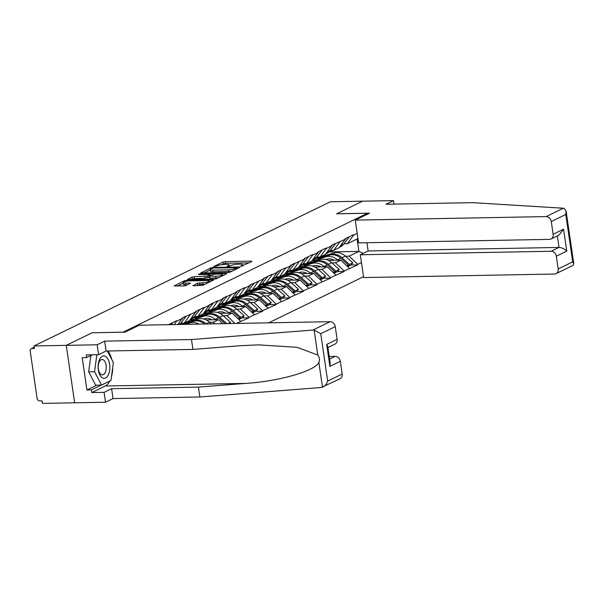 <?xml version="1.0" encoding="UTF-8"?>
<svg xmlns="http://www.w3.org/2000/svg" width="604" height="604" viewBox="0 0 604 604"><rect width="100%" height="100%" fill="white"/><g stroke="black" fill="none" stroke-linecap="round" stroke-linejoin="round"><path stroke-width="0.91" d="M241.132 266.251L251.83 261.524L251.234 261.132L225.232 261.615L222.936 262.06L213.854 266.477L217.047 265.866A5.428 1.095 -8.3 0 1 224.409 264.454L226.576 264.409A5.428 1.095 -8.3 0 1 229.21 264.96A5.428 1.095 -8.3 0 1 228.463 265.654L227.119 266.379L227.7 266.5L230.486 265.617A5.428 1.095 -8.3 0 1 237.84 264.205L240.007 264.167A5.428 1.095 -8.3 0 1 242.642 264.711A5.428 1.095 -8.3 0 1 241.894 265.413L240.558 266.137L241.132 266.251M193.038 285.36L193.627 285.752L203.223 285.171L213.544 280.045L186.719 280.354L184.416 280.8L174.095 285.926L183.729 285.934L186.032 285.488L190.585 283.17L185.39 283.08A4.538 0.914 -8.3 0 1 183.186 282.619A4.538 0.914 -8.3 0 1 185.398 281.494A4.538 0.914 -8.3 0 1 189.966 280.852L207.081 280.543A4.538 0.914 -8.3 0 1 209.278 280.996A4.538 0.914 -8.3 0 1 207.074 282.128A4.538 0.914 -8.3 0 1 202.506 282.763L197.357 283.261L193.091 285.722M92.216 332.728L66.259 345.36L34.028 345.949L330.358 201.774L362.589 201.185L336.632 213.808L367.534 213.242L123.125 332.162L92.223 332.766M227.512 272.676L229.807 272.238L239.901 267.33L239.312 266.938L213.31 267.421L211.007 267.859L200.687 272.985L227.512 272.676M226.606 273.793L216.519 278.708L214.216 279.146L187.391 279.456L191.944 277.138L194.239 276.692L207.089 276.058L210.184 274.442L198.384 274.473L199.577 273.891L226.017 273.408L226.606 273.793M268.727 322.83L363.51 276.715M367.534 213.242L367.662 214.08M174.367 324.567L176.723 320.694L168.546 324.673M176.798 321.2L182.106 318.61L182.038 318.112L195.696 312.004L195.621 311.498L203.895 307.474L203.971 307.98L217.485 300.86L217.561 301.366L222.876 298.784L222.801 298.278L236.466 292.17L236.391 291.664L244.665 287.64L244.741 288.146L250.048 285.556L249.981 285.058L263.638 278.95L263.563 278.444L271.838 274.42L271.913 274.918L277.228 272.336L277.153 271.83L285.428 267.806L285.503 268.312L290.818 265.722L290.743 265.224L304.401 259.116L304.333 258.61L312.608 254.586L312.676 255.084L317.991 252.502L317.915 251.996L326.19 247.972L326.266 248.478L331.581 245.888L331.505 245.39L345.171 239.282L345.095 238.776L353.37 234.752L353.446 235.25L357.198 233.431M361.449 262.566L357.696 264.393L349.112 256.156L345.473 256.217M350.894 265.02L357.764 264.892L357.696 264.393M357.764 264.892L344.106 271L335.522 262.763L331.883 262.831M337.304 271.626L344.182 271.506L344.106 271M344.182 271.506L330.516 277.613L321.94 269.376L318.3 269.444M323.714 278.24L330.592 278.112L330.516 277.613M330.592 278.112L316.926 284.22L308.35 275.983L304.71 276.051M310.124 284.854L317.002 284.726L316.926 284.22M317.002 284.726L303.344 290.834L294.76 282.596L291.12 282.664M296.541 291.46L303.412 291.339L303.344 290.834M303.412 291.339L289.754 297.447L281.17 289.21L277.53 289.278M282.951 298.074L289.829 297.946L289.754 297.447M289.829 297.946L276.164 304.054L267.587 295.817L263.948 295.885M269.361 304.688L276.239 304.559L276.164 304.054M276.239 304.559L262.574 310.667L253.997 302.43L250.358 302.498M255.771 311.294L262.649 311.173L262.574 310.667M262.649 311.173L248.991 317.281L240.407 309.044L236.768 309.112M242.181 317.908L249.059 317.779L248.991 317.281M249.059 317.779L236.353 323.427M177.863 324.507L182.106 318.61M180.8 323.163L184.25 323.095L190.381 314.586M195.696 312.004L189.558 320.513L184.25 323.095M194.39 316.549L197.833 316.481L203.971 307.98M209.286 305.39L203.148 313.899L197.833 316.481M207.98 309.935L211.423 309.875L217.561 301.366M222.876 298.784L216.738 307.285L211.423 309.875M214.85 323.82L213.235 322.264L209.596 322.332M185.873 322.77L184.884 322.785M213.235 322.264L218.542 319.682L206.085 319.909M194.511 320.12L189.777 320.211M222.71 323.676L218.542 319.682M221.562 303.329L225.013 303.261L231.151 294.752M236.466 292.17L230.328 300.679L225.013 303.261M234.941 323.45L226.817 315.65L223.178 315.718M199.463 316.156L198.467 316.179M226.817 315.65L232.132 313.068L219.675 313.295M208.101 313.514L203.367 313.597M240.709 321.305L232.132 313.068M235.152 296.715L238.603 296.655L244.741 288.146M250.048 285.556L243.91 294.065L238.603 296.655M213.053 309.55L212.057 309.565M240.407 309.044L245.722 306.454L233.265 306.689M221.691 306.9L216.957 306.991M254.299 314.692L245.722 306.454M248.742 290.101L252.185 290.041L258.323 281.532M263.638 278.95L257.5 287.451L252.185 290.041M226.636 302.936L225.647 302.951M253.997 302.43L259.312 299.848L246.855 300.075M235.281 300.286L230.539 300.377M267.889 308.085L259.312 299.848M262.332 283.495L265.775 283.427L271.913 274.918M277.228 272.336L271.09 280.845L265.775 283.427M240.226 296.322L239.237 296.345M267.587 295.817L272.895 293.234L260.437 293.461M248.863 293.68L244.129 293.763M281.479 301.471L272.895 293.234M275.915 276.881L279.365 276.821L285.503 268.312M290.818 265.722L284.68 274.231L279.365 276.821M253.816 289.716L252.819 289.731M281.17 289.21L286.485 286.621L274.027 286.855M262.453 287.066L257.719 287.157M295.069 294.858L286.485 286.621M289.505 270.267L292.955 270.207L299.093 261.698M304.401 259.116L298.27 267.617L292.955 270.207M267.406 283.102L266.409 283.117M294.76 282.596L300.075 280.014L287.617 280.241M276.043 280.452L271.309 280.543M308.652 288.251L300.075 280.014M303.095 263.661L306.545 263.593L312.676 255.084M317.991 252.502L311.853 261.011L306.545 263.593M280.988 276.489L279.999 276.511M308.35 275.983L313.665 273.401L301.207 273.627M289.633 273.846L284.892 273.929M322.242 281.638L313.665 273.401M316.685 257.047L320.128 256.987L326.266 248.478M331.581 245.888L325.443 254.397L320.128 256.987M294.578 269.882L293.589 269.897M321.94 269.376L327.247 266.787L314.79 267.021M303.223 267.232L298.482 267.323M335.832 275.024L327.247 266.787M330.275 250.433L333.718 250.373L339.856 241.864M345.171 239.282L339.033 247.791L333.718 250.373M308.168 263.269L307.179 263.284M335.522 262.763L340.837 260.181L328.38 260.407M316.806 260.618L312.072 260.709M349.422 268.418L340.837 260.181M343.857 243.827L347.308 243.759L353.446 235.25M349.112 256.156L358.912 251.385L357.107 238.995L347.308 243.759M321.758 256.655L320.762 256.677M328.946 251.936L358.912 251.385L363.155 253.393M357.107 238.995L357.893 238.203M109.785 381.071A19.434 10.17 -91.1 0 1 105.239 386.001L91.74 392.57L104.099 392.343L105.541 402.226L74.639 402.793L66.259 345.36L92.133 332.774L124.945 332.162L139.237 325.216L330.109 321.698A5.179 4.288 64.1 0 1 335.258 326.643L320.754 333.695L314.148 330.116L312.917 330.063L191.483 339.546L104.658 341.147L97.168 344.786L66.259 345.36L74.639 402.793L42.408 403.389L42.038 400.875L39.69 400.92A2.59 2.144 -115.9 0 1 37.116 398.444L30.2 351.06A2.59 2.144 -115.9 0 1 31.272 348.689A2.59 2.144 -115.9 0 1 32.042 348.508L34.398 348.463L34.028 345.949M249.097 262.853L225.481 263.291L221.026 264.779M210.177 270.056L203.895 273.114M236.934 267.821L213.703 267.972L210.849 268.886A5.428 1.095 -8.3 0 0 210.101 269.58A5.428 1.095 -8.3 0 0 212.736 270.131L228.335 269.845A5.428 1.095 -8.3 0 0 235.696 268.425L236.934 267.821L237.062 268.704M210.101 269.58L210.351 271.256A5.428 1.095 -8.3 0 0 212.978 271.808L212.736 270.131M231.959 271.188A5.428 1.095 -8.3 0 1 228.584 271.513L212.978 271.808M190.6 279.584L192.185 278.814L191.944 277.138M208.976 276.934L205.028 278.172L192.185 278.814M222.597 275.152L223.873 275.122M215.726 276.3A4.538 0.914 -8.3 0 0 220.294 275.658A4.538 0.914 -8.3 0 0 222.506 274.533A4.538 0.914 -8.3 0 0 220.301 274.073L214.269 274.186L209.112 276.02L215.726 276.3L215.975 277.976A4.538 0.914 -8.3 0 0 218.482 277.749M208.878 276.239L209.12 277.916L209.943 278.082L209.701 276.406M215.975 277.976L209.943 278.082M205.156 284.235A4.538 0.914 -8.3 0 1 202.748 284.439L199.901 284.492L196.013 285.707M183.186 282.619L183.435 284.295A4.538 0.914 -8.3 0 0 185.632 284.756L185.39 283.08M187.618 284.718L185.632 284.756M183.261 283.155L177.304 286.054M210.577 281.592L209.369 281.615M325.911 259.501L326.802 259.222A11.574 9.581 64.1 0 1 334.261 260.301M347.368 266.447L348.319 265.005L340.815 258.248A14.164 11.733 -115.9 0 0 329.278 255.16L317.878 258.655L330.411 254.609A14.164 11.733 -115.9 0 1 341.947 257.697L349.452 264.454L352.804 262.823L345.299 256.066L341.947 257.697M315.25 258.648L333.763 252.978A14.164 11.733 64.1 0 1 345.299 256.066M313.212 260.686L325.926 256.791A14.164 11.733 64.1 0 1 337.462 259.879L337.855 260.233M352.804 262.823L351.573 264.688L348.214 266.319L349.452 264.454M347.738 265.888L348.214 266.319M345.48 238.588L348.833 236.957M343.034 242.234L345.714 238.829M339.312 247.406L340.082 247.028A14.164 11.733 -115.9 0 0 343.57 244.19L349.067 237.198M329.135 251.755A14.164 11.733 -115.9 0 0 332.245 250.841A14.164 11.733 -115.9 0 0 333.076 250.388M348.319 265.005L346.688 265.798M312.321 266.107L313.212 265.836A11.574 9.581 64.1 0 1 320.671 266.908M333.778 273.053L334.729 271.619L327.232 264.862A14.164 11.733 -115.9 0 0 315.688 261.774L304.288 265.262L316.821 261.222A14.164 11.733 -115.9 0 1 328.365 264.31L335.862 271.068L339.214 269.429L331.717 262.68L328.365 264.31M301.668 265.262L320.173 259.592A14.164 11.733 64.1 0 1 331.717 262.68M299.622 267.3L312.336 263.404A14.164 11.733 64.1 0 1 323.872 266.492L324.272 266.847M339.214 269.429L337.983 271.302L334.631 272.933L335.862 271.068M334.148 272.495L334.631 272.933M331.89 245.201L335.243 243.571M329.444 248.848L332.125 245.435M325.722 254.012L326.492 253.635A14.164 11.733 -115.9 0 0 329.98 250.803L335.477 243.805M315.545 258.369A14.164 11.733 -115.9 0 0 318.655 257.455A14.164 11.733 -115.9 0 0 319.486 256.994M334.729 271.619L333.098 272.404M298.731 272.721L299.622 272.449A11.574 9.581 64.1 0 1 307.089 273.521M320.188 279.667L321.139 278.225L313.642 271.468A14.164 11.733 -115.9 0 0 302.106 268.387L290.705 271.876L303.231 267.836A14.164 11.733 -115.9 0 1 314.775 270.917L322.272 277.674L325.632 276.043L318.127 269.286L314.775 270.917M288.078 271.868L306.59 266.198A14.164 11.733 64.1 0 1 318.127 269.286M286.032 273.914L298.746 270.018A14.164 11.733 64.1 0 1 310.29 273.099L310.683 273.453M325.632 276.043L324.393 277.908L321.041 279.539L322.272 277.674M320.558 279.108L321.041 279.539M318.3 251.815L321.66 250.177M315.862 255.462L318.534 252.049M312.132 260.626L312.91 260.248A14.164 11.733 -115.9 0 0 316.398 257.417L321.887 250.418M301.955 264.982A14.164 11.733 -115.9 0 0 305.065 264.061A14.164 11.733 -115.9 0 0 305.896 263.608M321.139 278.225L319.516 279.018M285.141 279.335L286.039 279.056A11.574 9.581 64.1 0 1 293.499 280.135M306.598 286.281L307.557 284.839L300.052 278.082A14.164 11.733 -115.9 0 0 288.516 274.994L277.115 278.489L289.648 274.442A14.164 11.733 -115.9 0 1 301.185 277.53L308.689 284.288L312.041 282.657L304.537 275.9L301.185 277.53M274.488 278.482L293 272.812A14.164 11.733 64.1 0 1 304.537 275.9M272.442 280.52L285.163 276.624A14.164 11.733 64.1 0 1 296.7 279.712L297.093 280.067M312.041 282.657L310.803 284.522L307.451 286.153L308.689 284.288M306.968 285.722L307.451 286.153M304.718 258.421L308.07 256.791M302.272 262.068L304.952 258.663M298.542 267.24L299.32 266.862A14.164 11.733 -115.9 0 0 302.808 264.024L308.304 257.032M288.372 271.589A14.164 11.733 -115.9 0 0 291.483 270.675A14.164 11.733 -115.9 0 0 292.313 270.214M307.557 284.839L305.926 285.632M271.558 285.941L272.449 285.669A11.574 9.581 64.1 0 1 279.909 286.741M293.016 292.887L293.967 291.445L286.462 284.695A14.164 11.733 -115.9 0 0 274.926 281.607L263.525 285.096L276.058 281.056A14.164 11.733 -115.9 0 1 287.595 284.144L295.099 290.894L298.452 289.263L290.947 282.506L287.595 284.144M260.898 285.096L279.41 279.425A14.164 11.733 64.1 0 1 290.947 282.506M258.852 287.134L271.573 283.238A14.164 11.733 64.1 0 1 283.11 286.326L283.502 286.681M298.452 289.263L297.213 291.136L293.861 292.766L295.099 290.894M293.385 292.328L293.861 292.766M291.128 265.035L294.48 263.404M288.682 268.682L291.362 265.269M284.952 273.846L285.73 273.469A14.164 11.733 -115.9 0 0 289.218 270.637L294.714 263.638M274.782 278.202A14.164 11.733 -115.9 0 0 277.893 277.289A14.164 11.733 -115.9 0 0 278.723 276.828M293.967 291.445L292.336 292.238M257.968 292.555L258.859 292.283A11.574 9.581 64.1 0 1 266.319 293.355M279.425 299.501L280.377 298.059L272.872 291.302A14.164 11.733 -115.9 0 0 261.336 288.214L249.935 291.709L262.468 287.663A14.164 11.733 -115.9 0 1 274.005 290.751L281.509 297.508L284.862 295.877L277.364 289.12L274.005 290.751M247.308 291.702L265.82 286.032A14.164 11.733 64.1 0 1 277.364 289.12M245.269 293.74L257.983 289.852A14.164 11.733 64.1 0 1 269.52 292.932L269.913 293.287M284.862 295.877L283.631 297.742L280.279 299.373L281.509 297.508M279.795 298.942L280.279 299.373M277.538 271.649L280.89 270.011M275.092 275.296L277.772 271.883M271.37 280.46L272.14 280.082A14.164 11.733 -115.9 0 0 275.628 277.251L281.124 270.252M261.192 284.816A14.164 11.733 -115.9 0 0 264.303 283.895A14.164 11.733 -115.9 0 0 265.133 283.442M280.377 298.059L278.746 298.852M105.421 356.337A11.227 5.874 88.9 0 0 98.271 364.084A11.227 5.874 88.9 0 0 102.506 377.938A11.227 5.874 88.9 0 0 109.664 370.192A11.227 5.874 88.9 0 0 105.421 356.337M103.224 359.773A7.686 4.024 88.9 0 0 102.084 359.486A7.686 4.024 88.9 0 0 98.218 366.152A7.686 4.024 88.9 0 0 101.23 374.563A7.686 4.024 88.9 0 0 102.363 374.858A7.686 4.024 88.9 0 0 106.228 368.191A7.686 4.024 88.9 0 0 103.224 359.773M107.331 351L113.371 362.559L110.955 380.505L101.547 385.08L95.659 385.193L88.675 371.822L90.872 355.514M101.547 385.08L94.564 371.709L96.851 354.699M88.675 371.822L94.564 371.709M563.328 208.229L564.249 208.433L566.107 211.136L565.782 214.48L551.278 221.54A5.179 4.288 -115.9 0 0 546.129 216.594L563.328 208.229L472.834 202.657L386.001 204.258L393.491 200.611L362.589 201.185L336.715 213.771L369.535 213.167L355.25 220.113L546.129 216.594M394.004 204.114L393.491 200.611M366.945 242.732L368.146 250.962L360.309 254.775L363.631 277.553L554.51 274.035A5.179 4.288 -115.9 0 0 556.042 273.672A5.179 4.288 -115.9 0 0 558.194 268.931L556.337 256.202A5.179 4.288 -115.9 0 0 551.188 251.256L559.025 247.444C561.901 247.632 564.491 248.856 566.786 251.113L556.337 256.202M360.309 254.775L551.188 251.256M355.25 220.113L358.572 242.891L549.451 239.373A5.179 4.288 -115.9 0 0 550.991 239.01A5.179 4.288 -115.9 0 0 553.136 234.269L551.278 221.54M368.146 250.962L559.025 247.444L557.349 235.915M553.136 234.269L563.585 229.18L559.002 235.107L550.991 239.01M558.194 268.931L572.698 261.872L573.8 263.888L572.985 265.428L556.042 273.672M104.099 392.343L111.597 388.697L198.422 387.096L199.864 396.979L321.298 387.496L340.029 378.768A5.179 4.288 64.1 0 0 342.174 374.027L340.316 361.305L329.867 366.386L330.184 363.034L327.768 346.469L326.666 344.454L337.115 339.365A5.179 4.288 64.1 0 1 334.971 344.106L327.927 347.534M198.422 387.096L245.602 383.419C279.191 381.32 315.635 370.833 318.852 362.332C319.931 359.765 319.576 357.334 317.787 355.039L297.07 347.308L258.338 344.854L240.105 345.737L192.925 349.422L106.1 351.022L98.603 354.669L86.244 354.895L86.636 357.576L82.22 357.659L86.938 389.973L91.347 389.89L101.223 385.088M111.597 388.697L113.039 398.58L105.541 402.226M199.864 396.979L113.039 398.58M335.258 326.643L337.115 339.365M97.168 344.786L98.603 354.669M91.74 392.57L91.347 389.89M104.658 341.147L106.1 351.022M191.483 339.546L192.925 349.422M329.61 359.07L335.167 356.36L329.225 356.473M335.167 356.36A5.179 4.288 64.1 0 1 340.316 361.305M107.912 350.992A19.434 10.17 -91.1 0 1 111.717 359.395M112.669 367.745A19.434 10.17 -91.1 0 1 111.446 376.843M92.374 354.782L86.636 357.576M86.938 389.973L96.806 385.171M318.852 362.332L322.491 387.262C324.861 386.266 326.59 384.212 327.67 381.086L342.174 374.027M244.378 299.161L245.269 298.889A11.574 9.581 64.1 0 1 252.729 299.969M265.836 306.115L266.787 304.673L259.29 297.915A14.164 11.733 -115.9 0 0 247.746 294.827L236.353 298.323L248.878 294.276A14.164 11.733 -115.9 0 1 260.422 297.364L267.919 304.122L271.272 302.491L263.774 295.733L260.422 297.364M233.725 298.316L252.238 292.646A14.164 11.733 64.1 0 1 263.774 295.733M231.679 300.354L244.393 296.458A14.164 11.733 64.1 0 1 255.937 299.546L256.33 299.901M271.272 302.491L270.041 304.356L266.689 305.986L267.919 304.122M266.205 305.556L266.689 305.986M263.948 278.255L267.308 276.624M261.509 281.902L264.182 278.497M257.78 287.074L258.557 286.696A14.164 11.733 -115.9 0 0 262.038 283.857L267.534 276.866M247.602 291.422A14.164 11.733 -115.9 0 0 250.713 290.509A14.164 11.733 -115.9 0 0 251.543 290.048M266.787 304.673L265.164 305.465M230.788 305.775L231.679 305.503A11.574 9.581 64.1 0 1 239.146 306.575M252.246 312.721L253.204 311.279L245.7 304.529A14.164 11.733 -115.9 0 0 234.163 301.441L222.763 304.929L235.296 300.89A14.164 11.733 -115.9 0 1 246.832 303.978L254.337 310.728L257.689 309.097L250.184 302.34L246.832 303.978M220.135 304.929L238.648 299.259A14.164 11.733 64.1 0 1 250.184 302.34M218.089 306.968L230.803 303.072A14.164 11.733 64.1 0 1 242.347 306.16L242.74 306.515M257.689 309.097L256.451 310.969L253.099 312.6L254.337 310.728M252.615 312.162L253.099 312.6M250.366 284.869L253.718 283.238M247.919 288.516L250.592 285.103M244.19 293.68L244.967 293.302A14.164 11.733 -115.9 0 0 248.455 290.471L253.952 283.472M234.02 298.036A14.164 11.733 -115.9 0 0 237.123 297.115A14.164 11.733 -115.9 0 0 237.961 296.662M253.204 311.279L251.574 312.072M217.198 312.389L218.097 312.117A11.574 9.581 64.1 0 1 225.556 313.189M238.663 319.335L239.614 317.893L232.11 311.136A14.164 11.733 -115.9 0 0 220.573 308.048L209.173 311.543L221.706 307.496A14.164 11.733 -115.9 0 1 233.242 310.584L240.747 317.342L244.099 315.711L236.594 308.954L233.242 310.584M206.545 311.536L225.058 305.866A14.164 11.733 64.1 0 1 236.594 308.954M204.499 313.574L217.221 309.686A14.164 11.733 64.1 0 1 228.757 312.766L229.15 313.121M244.099 315.711L242.861 317.576L239.509 319.206L240.747 317.342M239.025 318.776L239.509 319.206M236.776 291.483L240.128 289.844M234.329 295.13L237.01 291.717M230.6 300.294L231.377 299.916A14.164 11.733 -115.9 0 0 234.865 297.085L240.362 290.086M220.43 304.65A14.164 11.733 -115.9 0 0 223.54 303.729A14.164 11.733 -115.9 0 0 224.371 303.276M239.614 317.893L237.984 318.686M203.616 318.995L204.507 318.723A11.574 9.581 64.1 0 1 211.966 319.803M225.058 323.631L218.52 317.749A14.164 11.733 -115.9 0 0 206.983 314.661L195.583 318.157L208.116 314.11A14.164 11.733 -115.9 0 1 219.652 317.198L226.764 323.601M192.955 318.149L211.468 312.479A14.164 11.733 64.1 0 1 223.012 315.567L230.509 322.325L227.919 323.578M190.917 320.188L203.631 316.292A14.164 11.733 64.1 0 1 215.167 319.38L215.56 319.735M229.701 323.548L230.509 322.325M223.186 298.089L226.538 296.458M220.739 301.736L223.42 298.331M217.017 306.908L217.787 306.53A14.164 11.733 -115.9 0 0 221.275 303.691L226.772 296.7M206.84 311.256A14.164 11.733 -115.9 0 0 209.95 310.343A14.164 11.733 -115.9 0 0 210.781 309.882M182.718 324.416L194.526 320.724A14.164 11.733 -115.9 0 1 206.07 323.804L206.258 323.978M180.354 324.461L197.878 319.093A14.164 11.733 64.1 0 1 209.422 322.174L211.317 323.887M185.269 324.371L190.041 322.906A14.164 11.733 64.1 0 1 198.988 324.114M183.163 324.408L193.393 321.275L190.041 322.906M209.596 304.703L212.948 303.072M207.149 308.35L209.83 304.937M203.427 313.514L204.197 313.136A14.164 11.733 -115.9 0 0 207.685 310.305L213.182 303.306M193.25 317.87A14.164 11.733 -115.9 0 0 196.36 316.949A14.164 11.733 -115.9 0 0 197.191 316.496M204.537 324.016A14.164 11.733 -115.9 0 0 193.393 321.275M196.006 311.309L199.365 309.678M193.567 314.956L196.24 311.551M189.837 320.128L190.615 319.75A14.164 11.733 -115.9 0 0 194.103 316.919L199.599 309.92M179.75 324.469A14.164 11.733 -115.9 0 0 182.77 323.563A14.164 11.733 -115.9 0 0 183.601 323.11M182.423 317.923L185.775 316.292M179.977 321.57L182.657 318.165M179.675 324.469A14.164 11.733 -115.9 0 0 180.513 323.525L186.009 316.534M172.185 322.906L169.294 324.665M171.257 324.627L172.419 323.14M34.247 347.436L32.042 348.508M242.008 266.16L241.894 265.413M228.569 266.409L228.463 265.654M223.178 263.729L222.936 262.06M225.481 263.291L225.232 261.615M251.332 261.766L251.234 261.132M211.136 268.742L211.007 267.859M213.393 267.987L213.31 267.421M239.403 267.572L239.312 266.938M228.584 271.513L228.335 269.845M235.824 269.308L235.696 268.425M194.488 278.368L194.239 276.692M205.028 278.172L204.786 276.496M207.331 277.734L207.089 276.058M210.079 275.545L209.95 274.661M199.66 274.45L199.577 273.891M226.107 274.035L226.017 273.408M197.599 284.937L197.357 283.261M199.901 284.492L199.652 282.815M202.748 284.439L202.506 282.763M189.852 283.631L189.762 282.997M184.552 281.743L184.416 280.8M186.84 281.177L186.719 280.354M212.812 280.505L212.721 279.878M333.763 252.978L330.411 254.609M329.278 255.16L325.926 256.791M343.57 244.19L340.573 245.654M340.815 258.248L337.462 259.879M320.173 259.592L316.821 261.222M315.688 261.774L312.336 263.404M329.98 250.803L326.983 252.261M327.232 264.862L323.872 266.492M306.59 266.198L303.231 267.836M302.106 268.387L298.746 270.018M316.398 257.417L313.393 258.874M313.642 271.468L310.29 273.099M293 272.812L289.648 274.442M288.516 274.994L285.163 276.624M302.808 264.024L299.811 265.488M300.052 278.082L296.7 279.712M279.41 279.425L276.058 281.056M274.926 281.607L271.573 283.238M289.218 270.637L286.221 272.094M286.462 284.695L283.11 286.326M265.82 286.032L262.468 287.663M261.336 288.214L257.983 289.852M275.628 277.251L272.631 278.708M272.872 291.302L269.52 292.932M572.698 261.872L565.782 214.48M563.585 229.18L566.786 251.113M317.787 355.039L314.148 330.116M320.754 333.695L327.67 381.086M329.867 366.386L326.666 344.454M312.917 330.063L330.109 321.698M105.239 386.001L245.602 383.419M252.238 292.646L248.878 294.276M247.746 294.827L244.393 296.458M262.038 283.857L259.041 285.315M259.29 297.915L255.937 299.546M238.648 299.259L235.296 300.89M234.163 301.441L230.803 303.072M248.455 290.471L245.458 291.928M245.7 304.529L242.347 306.16M225.058 305.866L221.706 307.496M220.573 308.048L217.221 309.686M234.865 297.085L231.868 298.542M232.11 311.136L228.757 312.766M211.468 312.479L208.116 314.11M206.983 314.661L203.631 316.292M223.012 315.567L219.652 317.198M221.275 303.691L218.278 305.148M218.52 317.749L215.167 319.38M197.878 319.093L194.526 320.724M209.422 322.174L206.07 323.804M207.685 310.305L204.688 311.762M194.103 316.919L191.098 318.376M180.513 323.525L178.527 324.491M34.217 347.255L31.272 348.689M242.816 265.911L242.642 264.711M229.384 266.153L229.21 264.96M237.236 268.621L237.1 267.67M210.328 275.424L210.184 274.442M222.68 275.711L222.506 274.533M209.452 282.144L209.278 280.996M333.189 250.381L332.245 250.841M319.599 256.994L318.655 257.455M306.009 263.608L305.065 264.061M292.419 270.214L291.483 270.675M278.829 276.828L277.893 277.289M265.247 283.435L264.303 283.895M573.8 263.888L566.107 211.136M251.657 290.048L250.713 290.509M238.067 296.662L237.123 297.115M224.477 303.268L223.54 303.729M210.894 309.882L209.95 310.343M197.304 316.496L196.36 316.949M183.714 323.102L182.77 323.563"/></g></svg>
